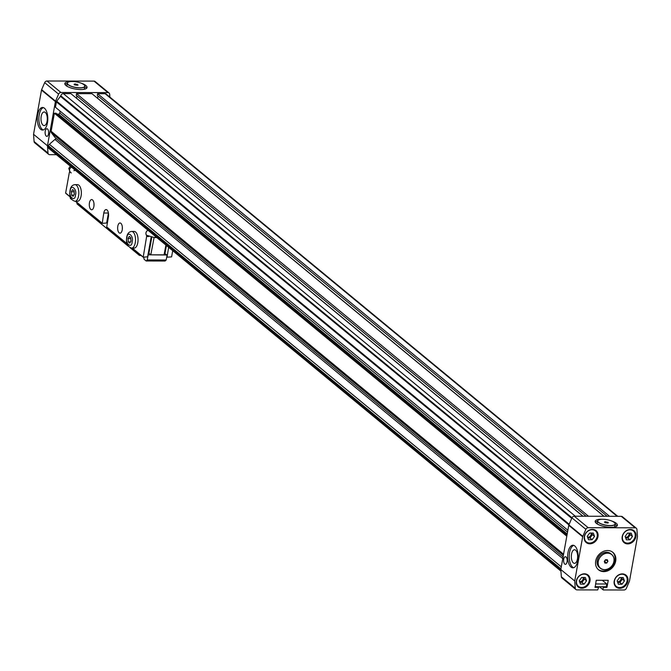 <?xml version="1.0" encoding="UTF-8"?>
<svg xmlns="http://www.w3.org/2000/svg" width="671" height="671" viewBox="0 0 671 671"><rect width="100%" height="100%" fill="white"/><g stroke="black" fill="none" stroke-linecap="round" stroke-linejoin="round"><path stroke-width="1.01" d="M562.768 558.599L54.93 139.409A0.889 0.738 129.5 0 0 55.869 138.276M567.876 530.249L55.45 107.276L56.414 101.883L568.891 524.89A1.787 1.476 129.5 0 0 568.765 525.309L582.68 536.8L574.728 580.994L560.805 569.511L568.765 525.309M569.176 524.236L56.725 101.246A1.191 0.981 129.5 0 0 56.414 101.883M56.725 101.246L60.826 95.819A2.382 1.971 -50.5 0 1 63.334 93.605L70.883 93.621L582.881 516.234M76.528 98.276A1.191 0.981 129.5 0 0 76.544 98.192L76.947 95.961M586.11 516.242L76.209 95.357L76.519 93.638L91.944 93.672L603.934 516.284M97.58 98.327A1.191 0.981 129.5 0 0 97.597 98.243L98 96.012M607.171 516.293L97.27 95.408L97.58 93.688L105.129 93.705A2.382 1.971 -50.5 0 1 106.244 94.091L617.773 516.318M48.949 148.517L560.931 571.113L49.067 148.601A2.382 1.971 -50.5 0 1 48.362 146.672L48.505 145.867L560.931 568.84M561.292 566.827L49.402 144.299A2.382 1.971 129.5 0 0 48.505 145.867M49.402 144.299L54.93 139.409M563.07 556.93L55.232 137.748L51.466 132.833L563.355 555.362M563.556 554.229L51.13 131.264A2.382 1.971 129.5 0 0 51.466 132.833M51.13 131.264L54.376 113.223L56.012 113.223L567.012 535.022M57.094 114.112L58.536 114.12A1.191 0.981 129.5 0 0 59.786 113.013L60.122 111.143M54.376 113.223L566.802 536.188M609.57 516.301L97.58 93.688M588.509 516.251L76.519 93.638M60.7 96.54L571.726 518.364M602.264 519.27A11.298 3.565 10.2 0 0 595.16 521.292A11.298 3.565 10.2 0 0 596.276 523.271A11.298 3.565 10.2 0 0 608.48 527.196A11.298 3.565 10.2 0 0 617.395 525.292A11.298 3.565 10.2 0 0 616.28 523.313A11.298 3.565 10.2 0 0 611.44 520.922M616.926 526.064A11.298 3.565 10.2 0 0 615.978 524.982A11.298 3.565 10.2 0 0 615.148 524.378M571.013 567.087A11.298 5.251 -89.9 0 0 572.883 567.834A11.298 5.251 -89.9 0 0 578.067 558.599A11.298 5.251 -89.9 0 0 574.804 545.993A11.298 5.251 -89.9 0 0 572.933 545.246A11.298 5.251 -89.9 0 0 567.75 554.481A11.298 5.251 -89.9 0 0 571.013 567.087M573.722 545.372A11.298 5.251 -89.9 0 0 569.268 555.328A11.298 5.251 -89.9 0 0 572.589 567.096A11.298 5.251 -89.9 0 0 573.671 567.708M567.037 561.895A3.808 1.77 -89.9 0 0 565.393 556.729A3.808 1.77 -89.9 0 0 563.732 559.169A3.808 1.77 -89.9 0 0 565.376 564.336A3.808 1.77 -89.9 0 0 567.037 561.895M597.987 536.615A7.733 6.391 129.5 0 0 596.058 530.635A7.733 6.391 129.5 0 0 589.088 530.207A7.733 6.391 129.5 0 0 584.298 536.582A7.733 6.391 129.5 0 0 586.219 542.554A7.733 6.391 129.5 0 0 593.198 542.982A7.733 6.391 129.5 0 0 597.987 536.615M589.994 581.027A7.733 6.391 129.5 0 0 588.064 575.055A7.733 6.391 129.5 0 0 581.094 574.628A7.733 6.391 129.5 0 0 576.305 581.002A7.733 6.391 129.5 0 0 578.226 586.974A7.733 6.391 129.5 0 0 585.204 587.402A7.733 6.391 129.5 0 0 589.994 581.027M627.897 581.12A7.733 6.391 129.5 0 0 625.968 575.139A7.733 6.391 129.5 0 0 618.997 574.72A7.733 6.391 129.5 0 0 614.208 581.086A7.733 6.391 129.5 0 0 616.129 587.066A7.733 6.391 129.5 0 0 623.107 587.494A7.733 6.391 129.5 0 0 627.897 581.12M635.89 536.699A7.733 6.391 129.5 0 0 633.961 530.727A7.733 6.391 129.5 0 0 626.991 530.3A7.733 6.391 129.5 0 0 622.202 536.666A7.733 6.391 129.5 0 0 624.122 542.646A7.733 6.391 129.5 0 0 631.101 543.074A7.733 6.391 129.5 0 0 635.89 536.699M603.799 571.617A11.298 9.344 129.5 0 0 614.695 564.194A11.298 9.344 129.5 0 0 612.883 552.359A11.298 9.344 129.5 0 0 607.591 550.522A11.298 9.344 129.5 0 0 596.695 557.945A11.298 9.344 129.5 0 0 598.507 569.78A11.298 9.344 129.5 0 0 603.799 571.617M598.129 569.453A11.298 9.344 129.5 0 0 603.028 570.979A11.298 9.344 129.5 0 0 613.797 563.825A11.298 9.344 129.5 0 0 612.489 552.048M575.634 550.186A6.802 3.162 90.1 0 1 577.597 557.786A6.802 3.162 90.1 0 1 574.468 563.346A6.802 3.162 90.1 0 1 573.344 562.902A6.802 3.162 90.1 0 1 571.382 555.303A6.802 3.162 90.1 0 1 574.502 549.742A6.802 3.162 90.1 0 1 575.634 550.186M597.198 536.397A7.138 5.905 -50.5 0 1 592.778 542.277A7.138 5.905 -50.5 0 1 586.337 541.883A7.138 5.905 -50.5 0 1 584.567 536.372A7.138 5.905 -50.5 0 1 588.987 530.493A7.138 5.905 -50.5 0 1 595.42 530.878A7.138 5.905 -50.5 0 1 597.198 536.397M589.205 580.818A7.138 5.905 -50.5 0 1 584.785 586.697A7.138 5.905 -50.5 0 1 578.352 586.303A7.138 5.905 -50.5 0 1 576.574 580.784A7.138 5.905 -50.5 0 1 580.994 574.904A7.138 5.905 -50.5 0 1 587.435 575.299A7.138 5.905 -50.5 0 1 589.205 580.818M627.108 580.91A7.138 5.905 -50.5 0 1 622.688 586.789A7.138 5.905 -50.5 0 1 616.255 586.395A7.138 5.905 -50.5 0 1 614.477 580.876A7.138 5.905 -50.5 0 1 618.897 574.997A7.138 5.905 -50.5 0 1 625.338 575.391A7.138 5.905 -50.5 0 1 627.108 580.91M635.101 536.49A7.138 5.905 -50.5 0 1 630.681 542.369A7.138 5.905 -50.5 0 1 624.24 541.975A7.138 5.905 -50.5 0 1 622.47 536.456A7.138 5.905 -50.5 0 1 626.89 530.576A7.138 5.905 -50.5 0 1 633.323 530.971A7.138 5.905 -50.5 0 1 635.101 536.49M587.771 537.832A3.447 2.852 129.5 0 0 591.822 534.644A3.447 2.852 129.5 0 0 591.713 533.051M587.511 537.119A2.927 2.416 129.5 0 0 591.126 534.46A2.927 2.416 129.5 0 0 591.017 533.051M579.778 582.243A3.447 2.852 129.5 0 0 583.829 579.065A3.447 2.852 129.5 0 0 583.72 577.471M579.518 581.539A2.927 2.416 129.5 0 0 583.141 578.88A2.927 2.416 129.5 0 0 583.024 577.471M617.681 582.336A3.447 2.852 129.5 0 0 621.732 579.157A3.447 2.852 129.5 0 0 621.623 577.563M617.421 581.623A2.927 2.416 129.5 0 0 621.044 578.964A2.927 2.416 129.5 0 0 620.927 577.555M625.674 537.916A3.447 2.852 129.5 0 0 629.725 534.737A3.447 2.852 129.5 0 0 629.616 533.143M625.414 537.203A2.927 2.416 129.5 0 0 629.029 534.544A2.927 2.416 129.5 0 0 628.92 533.143M594.992 587.268L598.591 587.385L597.71 589.935L577.001 589.884A2.382 1.971 -50.5 0 1 575.886 589.499L561.971 578.016A2.382 1.971 -50.5 0 1 561.342 576.75L560.805 569.511M571.944 517.861L585.858 529.344L582.805 536.364L568.891 524.881L571.944 517.861A2.382 1.971 -50.5 0 1 574.275 516.217L621.279 516.326A2.382 1.971 -50.5 0 1 622.386 516.712L636.309 528.203A2.382 1.971 -50.5 0 1 636.93 529.461L637.45 536.49A1.787 1.476 -50.5 0 1 637.425 536.926L629.473 581.128L626.337 588.358A2.382 1.971 -50.5 0 1 624.005 590.002L603.288 589.952L599.597 586.739M599.404 586.739L603.288 589.952M621.279 516.326L635.194 527.817A2.382 1.971 -50.5 0 1 636.309 528.203M635.194 527.817L588.19 527.7L574.275 516.217M585.858 529.344A2.382 1.971 -50.5 0 1 588.19 527.7M574.728 580.994L575.257 588.241L561.342 576.75M575.886 589.499A2.382 1.971 -50.5 0 1 575.257 588.241M582.68 536.8A1.787 1.476 -50.5 0 1 582.805 536.364M595.118 587.377L596.234 580.264L608.236 580.298L606.995 587.234L606.022 586.756M602.952 589.507L603.33 587.393L606.802 587.402M597.584 521.224A11.298 3.565 10.2 0 0 595.328 522.181M603.33 587.393L602.541 586.748M597.802 586.739L598.591 587.385M602.298 580.281L606.777 583.98L606.274 586.756L595.076 586.731M595.571 583.955L606.777 583.98M589.658 533.051L593.307 533.059L594.531 536.389L592.107 539.719L588.459 539.71L587.234 536.372L589.658 533.051M581.665 577.463L585.313 577.479L586.538 580.809L584.114 584.139L580.465 584.131L579.241 580.792L581.665 577.463M619.568 577.555L623.216 577.563L624.441 580.901L622.017 584.223L618.368 584.215L617.144 580.885L619.568 577.555M627.561 533.135L631.21 533.143L632.434 536.481L630.01 539.811L626.362 539.803L625.137 536.465L627.561 533.135M591.83 533.051L592.418 534.644L594.531 536.389M592.107 539.719L589.994 537.974L587.821 537.974M592.418 534.644L589.994 537.974M583.837 577.471L584.424 579.065L586.538 580.809M584.114 584.139L582 582.394L579.828 582.386M584.424 579.065L582 582.394M621.74 577.563L622.327 579.157L624.441 580.901M622.017 584.223L619.903 582.487L617.731 582.478M622.327 579.157L619.903 582.487M629.733 533.143L630.321 534.737L632.434 536.481M630.01 539.811L627.897 538.067L625.724 538.058M630.321 534.737L627.897 538.067M43.372 107.603A11.298 5.251 -89.9 0 0 38.918 117.559A11.298 5.251 -89.9 0 0 42.239 129.327A11.298 5.251 -89.9 0 0 43.321 129.948M44.454 108.224A11.298 5.251 -89.9 0 0 42.583 107.477A11.298 5.251 -89.9 0 0 37.4 116.712A11.298 5.251 -89.9 0 0 40.663 129.318A11.298 5.251 -89.9 0 0 42.533 130.073A11.298 5.251 -89.9 0 0 47.716 120.83A11.298 5.251 -89.9 0 0 44.454 108.224M48.538 133.915A3.808 1.77 -89.9 0 0 46.895 128.748A3.808 1.77 -89.9 0 0 45.234 131.189A3.808 1.77 -89.9 0 0 46.878 136.356A3.808 1.77 -89.9 0 0 48.538 133.915M71.914 81.501A11.298 3.565 10.2 0 0 64.81 83.523A11.298 3.565 10.2 0 0 65.926 85.502A11.298 3.565 10.2 0 0 78.13 89.428A11.298 3.565 10.2 0 0 87.045 87.524A11.298 3.565 10.2 0 0 85.93 85.544A11.298 3.565 10.2 0 0 81.09 83.154M86.576 88.304A11.298 3.565 10.2 0 0 85.628 87.213A11.298 3.565 10.2 0 0 84.789 86.609M67.234 83.456A11.298 3.565 10.2 0 0 64.978 84.412M42.994 125.133A6.802 3.162 90.1 0 1 41.032 117.534A6.802 3.162 90.1 0 1 44.152 111.973A6.802 3.162 90.1 0 1 45.284 112.426A6.802 3.162 90.1 0 1 47.247 120.017A6.802 3.162 90.1 0 1 44.118 125.586A6.802 3.162 90.1 0 1 42.994 125.133M48.002 153.022L34.087 141.539L33.55 134.292L41.501 90.099L55.416 101.581L47.465 145.783L48.002 153.022A2.382 1.971 129.5 0 0 49.738 154.674L56.431 154.691M109.885 97.094L109.675 94.25A2.382 1.971 129.5 0 0 107.93 92.598L60.927 92.489A2.382 1.971 129.5 0 0 58.595 94.133L55.55 101.153L41.636 89.662L44.68 82.642L58.595 94.133M55.416 101.581A1.787 1.476 -50.5 0 1 55.55 101.153M34.087 141.539A2.382 1.971 129.5 0 0 34.707 142.797L48.622 154.288M33.55 134.292L47.465 145.783M60.927 92.489L47.012 80.998A2.382 1.971 129.5 0 0 44.68 82.642M47.012 80.998L94.015 81.116L107.93 92.598M109.046 92.984L95.131 81.501A2.382 1.971 129.5 0 0 94.015 81.116M41.636 89.662A1.787 1.476 129.5 0 0 41.501 90.099M72.267 81.493A8.815 2.785 10.2 0 0 68.065 82.265A8.815 2.785 10.2 0 0 70.119 85.745A8.815 2.785 10.2 0 0 79.908 87.809A8.815 2.785 10.2 0 0 84.429 85.209A8.815 2.785 10.2 0 0 72.267 81.493M68.014 82.298A8.916 2.818 10.2 0 0 67.956 82.332A8.916 2.818 10.2 0 0 67.293 83.17A8.916 2.818 10.2 0 0 79.933 87.935A8.916 2.818 10.2 0 0 84.848 86.324A8.916 2.818 10.2 0 0 84.512 85.309A8.916 2.818 10.2 0 0 84.471 85.259M67.293 83.17L66.907 85.276A8.916 2.818 10.2 0 0 67.243 86.291A8.916 2.818 10.2 0 0 67.402 86.475A8.564 2.701 10.2 0 0 67.402 86.475L67.243 86.291M83.581 89.386A8.564 2.701 10.2 0 0 83.59 89.386A8.916 2.818 10.2 0 0 83.8 89.268A8.916 2.818 10.2 0 0 84.462 88.438L84.848 86.324M74.951 85.016L78.113 85.024L75.194 83.917L74.062 84.278L74.951 85.016M75.194 83.917L74.993 85.024M77.215 84.286L77.022 85.376M598.297 561.384A8.815 7.289 -50.5 0 1 607.582 553.172A8.815 7.289 -50.5 0 1 613.906 561.426A8.815 7.289 -50.5 0 1 604.621 569.637A8.815 7.289 -50.5 0 1 598.297 561.384M598.163 561.35A8.916 7.381 -50.5 0 1 603.682 554.003A8.916 7.381 -50.5 0 1 611.734 554.489A8.916 7.381 -50.5 0 1 613.957 561.384A8.916 7.381 -50.5 0 1 608.429 568.74A8.916 7.381 -50.5 0 1 600.377 568.245A8.916 7.381 -50.5 0 1 598.163 561.35M600.377 568.245L599.396 567.44A8.916 7.381 -50.5 0 1 597.182 560.545A8.916 7.381 -50.5 0 1 602.709 553.189A8.916 7.381 -50.5 0 1 610.753 553.684L611.734 554.489M604.89 563.07L604.277 561.401L605.485 559.74L607.314 559.74L607.926 561.409L606.71 563.07L604.89 563.07M605.947 559.74L604.303 561.459M607.926 561.409L605.972 559.799M604.764 561.459L606.71 563.07M602.617 519.262A8.815 2.785 -169.8 0 1 614.779 522.977A8.815 2.785 -169.8 0 1 610.258 525.569A8.815 2.785 -169.8 0 1 600.47 523.514A8.815 2.785 -169.8 0 1 598.415 520.033A8.815 2.785 -169.8 0 1 602.617 519.262M614.821 523.028A8.916 2.818 -169.8 0 1 614.862 523.078A8.916 2.818 -169.8 0 1 615.198 524.093A8.916 2.818 -169.8 0 1 610.283 525.703A8.916 2.818 -169.8 0 1 597.643 520.931A8.916 2.818 -169.8 0 1 598.306 520.1A8.916 2.818 -169.8 0 1 598.364 520.067M615.198 524.093L614.812 526.207A8.916 2.818 -169.8 0 1 614.15 527.037A8.916 2.818 -169.8 0 1 613.931 527.154L613.94 527.154M597.593 524.059A8.916 2.818 -169.8 0 0 597.752 524.244A8.564 2.701 -169.8 0 1 597.752 524.236L597.593 524.059A8.916 2.818 -169.8 0 1 597.257 523.044L597.643 520.931M604.412 522.046L605.544 521.677L608.463 522.793L605.301 522.784L604.412 522.046M605.343 522.793L605.544 521.677M607.565 522.055L607.372 523.137M89.444 202.843A5.116 2.374 90.1 0 1 91.675 199.564A5.116 2.374 90.1 0 1 93.881 206.509A5.116 2.374 90.1 0 1 91.65 209.788A5.116 2.374 90.1 0 1 89.444 202.843M117.794 226.244A5.116 2.374 90.1 0 1 120.025 222.965A5.116 2.374 90.1 0 1 122.223 229.901A5.116 2.374 90.1 0 1 120 233.189A5.116 2.374 90.1 0 1 117.794 226.244M172.715 250.669L171.591 256.901L167.02 257.169L168.656 247.322M93.999 203.665A5.116 2.374 -89.9 0 0 93.99 205.695M122.34 227.066A5.116 2.374 -89.9 0 0 122.34 229.096M108.434 213.059L106.639 223.024L102.235 223.342L103.779 213.017A5.351 2.491 90.1 0 1 106.11 209.578A5.351 2.491 90.1 0 1 108.417 216.85L106.706 227.117L127.113 243.883M151.143 237.215L147.612 256.842L143.208 257.169L146.614 236.511L148.836 236.519M146.362 234.909L146.186 234.909A1.191 0.554 90.1 0 1 146.614 236.511M75.345 170.3L73.902 170.66M71.294 172.866A4.756 2.214 90.1 0 1 70.111 172.12A1.191 0.554 90.1 0 0 69.818 171.935A1.191 0.554 90.1 0 0 69.298 172.699L65.641 193.022L70.421 197.081M151.78 237.341L148.92 253.261L150.807 254.821L164.068 254.846L165.922 245.066M150.807 254.821L154.07 237.584M164.361 253.294L167.087 255.005L147.972 254.821M148.257 253.261L148.92 253.261M166.433 245.485L165.024 253.303M167.087 255.005L166.19 259.996L147.234 259.954L148.14 254.955M143.669 257.169L144.106 259.283L146.161 260.985L165.116 261.027L166.19 259.996M70.078 196.88L70.396 198.44L71.554 199.396M76.779 202.416L77.098 203.976L128.245 246.19M130.182 247.792L139.467 255.45L140.189 254.754M146.161 260.985L147.234 259.954M141.036 255.458L139.467 255.45M137.79 242.751A8.32 3.867 -89.9 0 0 134.2 231.453L131.675 231.445A8.32 3.867 90.1 0 1 135.265 242.743A8.32 3.867 90.1 0 1 131.633 248.094L134.166 248.102A8.32 3.867 -89.9 0 0 137.79 242.751M131.038 240.99L130.795 237.601L129.31 236.377L128.06 238.532L128.304 241.929L129.797 243.154L131.038 240.99M128.304 241.929L130.501 241.929M128.06 238.532L130.803 238.54L130.988 241.09M81.099 195.957A8.32 3.867 -89.9 0 0 77.509 184.651L74.984 184.651A8.32 3.867 90.1 0 1 78.574 195.949A8.32 3.867 90.1 0 1 74.942 201.292L77.467 201.3A8.32 3.867 -89.9 0 0 81.099 195.957M74.347 194.196L74.104 190.807L72.611 189.574L71.369 191.738L71.612 195.127L73.097 196.36L74.347 194.196M71.612 195.127L73.802 195.135M71.369 191.738L74.104 191.747L74.288 194.288M567.532 532.12L59.786 113.013M58.536 114.12L567.196 533.982M560.822 569.679L48.362 146.672M105.129 93.705L617.127 516.318M604.059 516.284L97.597 98.243M582.998 516.234L76.544 98.192M575.324 516.217L63.334 93.605M60.826 95.819L571.994 517.752M606.29 586.664L606.995 587.234M108.425 213.026L103.779 213.017M65.641 193.022L70.371 196.922M75.672 201.3L101.975 223.015M106.614 226.84L127.062 243.716M132.363 248.094L142.957 256.834M132.221 248.094L142.957 256.959M75.521 201.3L101.975 223.133M155.521 236.486A3.17 1.476 90.1 0 1 154.397 237.593L146.748 235.32A3.17 2.625 129.5 0 1 145.959 232.871A3.17 2.625 129.5 0 1 147.956 230.237M70.187 172.12A3.17 2.625 -50.5 0 1 69.524 169.78A3.17 2.625 -50.5 0 1 71.529 167.146M132.128 241.887C131.86 249.235 124.873 243.472 126.97 237.635C127.247 230.287 134.234 236.058 132.128 241.887M75.437 195.093C75.16 202.441 68.174 196.678 70.279 190.841C70.547 183.493 77.534 189.256 75.437 195.093M584.701 540.532L586.337 541.883M576.708 584.953L578.352 586.303M614.611 585.045L616.255 586.395M622.604 540.625L624.24 541.975M593.785 529.528L595.42 530.878M585.791 573.948L587.435 575.299M623.695 574.032L625.338 575.391M631.688 529.62L633.323 530.971M143.04 257.11L132.12 248.094M127.146 243.992L106.706 227.117M102.067 223.284L75.429 201.3M70.455 197.19L65.733 193.298M156.871 237.593L154.397 237.593M70.312 172.229L68.786 168.48L70.287 166.123M131.675 231.445C128.949 231.688 127.305 233.609 126.735 237.224C125.796 243.028 127.431 246.651 131.633 248.094M74.984 184.651C72.258 184.886 70.614 186.815 70.044 190.421C69.105 196.234 70.732 199.857 74.942 201.292"/></g></svg>
